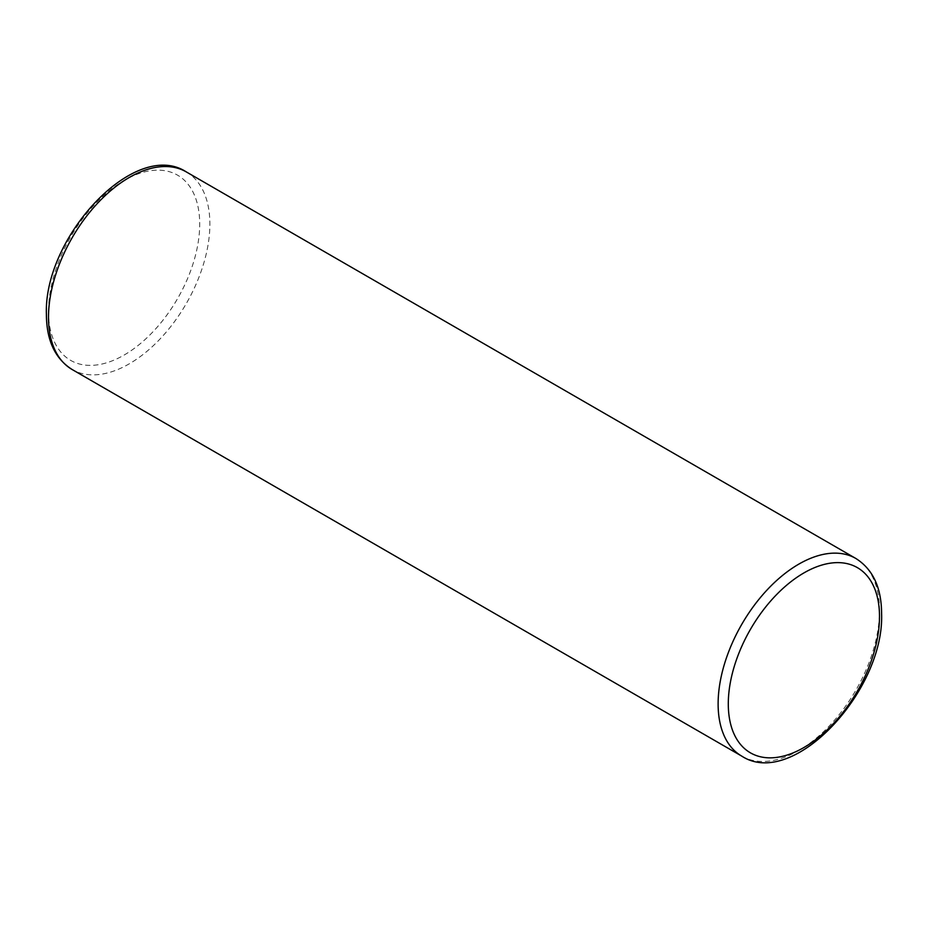 <?xml version="1.0" encoding="UTF-8"?>
<svg xmlns="http://www.w3.org/2000/svg" width="928" height="928" viewBox="0 0 928 928"><rect width="100%" height="100%" fill="white"/><g stroke="black" fill="none" stroke-linecap="round" stroke-linejoin="round"><path stroke-width="0.7" stroke-dasharray="4.64 3.48" d="M48.5 311.414A106.917 61.724 -60 0 1 124.108 180.461A106.917 61.724 -60 0 1 199.706 224.112A106.917 61.724 -60 0 1 124.108 355.064A106.917 61.724 -60 0 1 48.5 311.414M186.238 171.877A114.109 65.876 -60 0 1 209.879 224.112A114.109 65.876 -60 0 1 160.068 338.952A114.109 65.876 -60 0 1 72.14 369.518M741.762 756.123A114.109 65.876 120 0 0 829.69 725.545A114.109 65.876 120 0 0 879.5 610.717A114.109 65.876 120 0 0 855.86 558.482"/><path stroke-width="1.39" d="M48.5 317.283A114.109 65.876 -60 0 1 98.31 202.455A114.109 65.876 -60 0 1 186.238 171.877C134.873 138.33 43.477 237.382 46.4 314.348C46.504 340.332 55.088 358.718 72.14 369.518A114.109 65.876 -60 0 1 48.5 317.283M186.238 171.877L855.86 558.482A114.109 65.876 120 0 0 767.932 589.048A114.109 65.876 120 0 0 718.121 703.888A114.109 65.876 120 0 0 741.762 756.123L72.14 369.518M879.5 616.586A106.917 61.724 120 0 0 803.892 572.936A106.917 61.724 120 0 0 728.294 703.888A106.917 61.724 120 0 0 803.892 747.539A106.917 61.724 120 0 0 879.5 616.586M855.86 558.482C872.912 569.282 881.496 587.668 881.6 613.652C884.535 690.618 793.127 789.67 741.762 756.123"/></g></svg>
